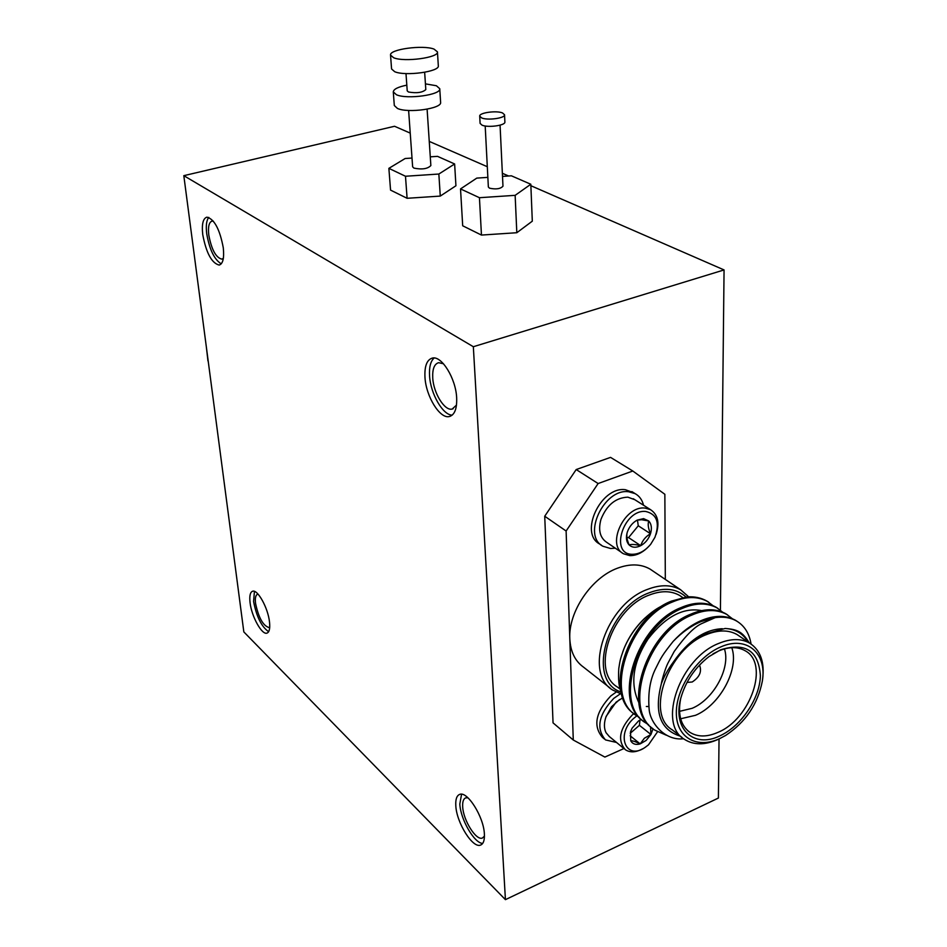 <?xml version="1.0" encoding="UTF-8"?>
<svg xmlns="http://www.w3.org/2000/svg" width="947" height="947" viewBox="0 0 947 947"><rect width="100%" height="100%" fill="white"/><g stroke="black" fill="none" stroke-linecap="round" stroke-linejoin="round"><path stroke-width="1.42" d="M408.619 110.456L412.632 166.802L413.898 168.104C421.983 169.75 427.63 168.897 430.861 165.547L427.109 109.189M406.819 85.147C398.083 86.923 393.573 89.172 393.289 91.895L394.307 105.508L397.432 108.431C407.968 113.486 442.237 108.609 440.615 102.335L439.751 88.71L436.378 85.739L425.428 83.869M393.289 91.895L396.414 94.736C406.985 99.672 441.385 94.842 439.751 88.71M390.543 55.104L391.573 68.977L394.71 71.712C405.328 76.435 439.929 71.676 438.319 65.781L437.443 51.884L434.046 49.114C423.072 44.687 389.099 49.315 390.543 55.104L393.68 57.767C404.322 62.36 439.053 57.649 437.443 51.884M405.991 73.57L407.222 90.865L408.512 92.013C416.727 93.41 422.492 92.605 425.807 89.586L424.658 72.292M485.195 125.987L488.356 186.997L489.516 188.181C496.003 189.554 500.49 188.903 502.975 186.204L500.063 125.158M479.715 116.15L480.093 123.382L482.047 125.17C488.013 127.904 505.662 125.442 504.881 121.997L504.55 114.765L502.526 112.953C496.453 110.314 478.981 112.752 479.715 116.15L481.668 117.925C487.634 120.612 505.319 118.162 504.55 114.765M206.375 347.218L207.961 360.949M207.819 358.155L209.015 367.294M639.32 717.4L636.562 715.672C603.44 696.601 628.204 618.817 672.654 601.913C685.829 596.29 697.406 596.125 707.397 601.416L712.925 605.618M634.526 714.109C602.588 694.127 627.66 617.764 671.47 601.096L687.108 596.894C694.601 596.409 701.194 597.806 706.888 601.073L708.782 602.268M683.604 738.743C665.244 741.051 650.305 723.283 649.168 709.599C647.819 693.547 649.95 679.922 655.561 668.736C661.302 657.159 661.929 655.561 673.128 641.439C681.852 632.395 691.192 625.754 701.147 621.54L715.151 617.669C723.319 616.45 730.433 617.551 736.494 620.972C744.413 625.659 749.266 633.342 751.066 644.007M673.128 641.439C681.876 631.945 690.931 625.127 700.318 620.972C713.624 615.148 725.272 614.863 735.263 620.143L737.476 621.563M666.428 735.263L654.957 730.208C621.729 711.161 647.038 632.442 691.784 615.088C705.053 609.323 716.678 609.087 726.669 614.366L732.291 618.675M652.897 728.634C620.853 708.676 646.446 631.365 690.564 614.26C703.834 608.507 715.459 608.27 725.449 613.549L727.651 614.958M648.517 724.644L645.7 722.892C612.52 703.834 637.556 625.588 682.148 608.459C695.37 602.765 706.983 602.564 716.962 607.844L722.537 612.105M643.64 721.318C611.655 701.348 636.988 624.523 680.952 607.631C694.175 601.949 705.775 601.747 715.766 607.039L717.968 608.447M739.785 636.396L737.062 634.549C728.551 629.767 718.323 629.791 706.415 634.608C667.836 648.991 645.002 714.322 672.358 729.912L682.065 737.488M720.596 738.187L717.956 739.477C704.84 745.265 693.666 745.218 684.432 739.335C657.052 723.78 680.195 657.952 718.951 643.333C730.93 638.432 741.17 638.373 749.693 643.143C760.524 650.21 764.821 662.332 762.56 679.484L762.477 680.1M715.151 617.669L702.07 623.422C694.696 626.547 685.403 635.887 674.217 651.453L667.907 663.208C665.196 668.523 661.622 681.023 661.337 683.817C653.939 712.487 660.296 729.948 680.408 736.198M748.106 642.066C743.123 633.579 735.452 629.057 725.106 628.477C737.086 629.353 742.27 631.448 749.207 642.812M682.349 597.297L679.638 595.45C671.163 590.656 661.089 590.502 649.441 594.988C611.691 608.294 590.265 671.364 617.456 687.06L620.309 689.298M648.731 706.545L646.328 706.486M622.653 652.211L623.919 648.802C628.595 637.295 635.461 627.198 644.505 618.474L650.98 612.946M663.409 605.299C657.62 607.785 651.394 612.129 644.729 618.32C635.153 627.707 628.145 638.1 623.682 649.476C620.285 659.136 620.19 659.396 618.782 668.558C618.142 679.425 618.876 687.025 620.983 691.346M680.633 698.827C677.697 714.405 680.751 725.556 689.795 732.256C697.572 737.157 706.983 737.192 718.027 732.339C750.805 718.951 769.662 663.374 745.111 650.719C737.843 646.6 729.095 646.647 718.88 650.861L712.984 653.856M731.782 647.677C739.465 668.973 720.004 705.101 695.524 715.305L680.656 718.773M679.508 711.351L692.139 708.309C713.636 699.407 730.859 667.836 724.431 648.896M720.703 649.772C745.36 642.137 758.583 650.743 760.382 675.602C759.968 698.365 741.205 726.219 719.767 735.914C693.879 748.734 672.169 728.906 680.81 698.152C685.581 681.355 694.98 667.505 709.007 656.591L720.703 649.772M720.738 646.943C697.205 656.78 676.028 688.197 676.336 712.866C676.276 737.701 696.956 749.255 719.732 738.589L725.556 735.499C745.478 722.301 757.73 704.248 762.299 681.343C767.259 653.264 746.71 635.212 720.738 646.943M621.658 694.139L612.638 690.02C582.961 672.784 606.435 603.772 647.748 589.294C660.45 584.429 671.423 584.607 680.68 589.803L688.647 596.811M652.968 571.053L649.985 569.04C640.764 563.844 629.885 563.583 617.349 568.247C591.33 577.717 568.247 611.951 569.81 638.787C570.449 651.572 574.983 660.994 583.423 667.067L610.069 687.996M686.007 597.012C676.714 588.525 664.51 587.081 649.417 592.704C606.376 607.785 586.181 681.284 621.125 691.997M687.025 682.408L692.198 681.994C699.632 677.129 702.07 671.482 699.502 665.066M630.56 731.664L630.738 740.803C632.3 740.542 635.449 741.584 640.184 743.892L644.374 738.234L650.932 734.493L646.185 740.4L640.184 743.892C635.804 745.111 632.655 744.082 630.738 740.803L630.524 731.759L632.087 728.196L638.515 720.963L641.297 719.365M657.502 731.818L648.47 744.851L645.073 747.42C625.434 761.199 615.219 733.534 634.549 717.672L636.846 715.861M642.622 748.817C635.804 752.522 630.027 752.794 625.292 749.669C617.243 740.199 619.575 728.634 632.276 714.961L633.91 713.636M624.404 748.923L609.323 736.541L606.092 732.753C603.843 728.231 603.866 722.75 606.175 716.311L616.106 702.153L622.795 697.75M619.622 699.525L611.525 706.758L605.867 717.163M616.166 692.091L610.72 696.009C595.568 712.239 592.834 726.053 602.529 737.453L604.435 739.027M616.533 742.46L605.5 739.915C595.805 728.503 598.551 714.665 613.739 698.401L620.415 693.784M443.48 363.766L438.627 362.689C434.282 364.003 432.329 369.093 432.743 377.96C433.501 393.159 444.688 411.223 452.169 409.057L456.49 405.079M456.655 397.693C455.827 378.398 441.551 355.397 432.329 358.084C426.872 359.742 424.422 366.169 424.978 377.356C425.972 396.485 440 419.225 449.399 416.514C454.655 414.928 457.081 408.654 456.655 397.693M434.152 357.99C430.577 361.174 429.05 367.152 429.571 375.923C430.518 393.668 442.734 415.058 452.169 415.153M213.418 221.219L212.14 221.101C209.027 222.06 207.902 226.688 208.778 234.986C211.524 249.558 215.869 257.608 221.799 259.135L223.362 258.294M223.291 247.842C219.822 229.352 214.365 219.124 206.931 217.147C203.025 218.366 201.628 224.202 202.753 234.655C206.233 252.991 211.69 263.124 219.124 265.065C222.936 263.917 224.321 258.176 223.291 247.842M208.778 217.384C206.47 220.296 205.771 225.717 206.706 233.66C209.488 249.558 214.33 259.62 221.243 263.822M258.117 594.219L257.596 594.278C255.631 595.012 254.944 598.042 255.548 603.381C258.59 617.704 263.065 625.754 268.972 627.53L269.729 627.127M269.493 621.871C268.037 607.986 257.631 589.2 252.624 591.236C250.15 592.159 249.298 595.983 250.067 602.706C251.594 616.497 261.846 635.129 266.936 633.129C269.35 632.241 270.203 628.488 269.493 621.871M254.435 591.39L253.583 601.452C256.542 616.769 261.561 626.843 268.652 631.696M467.972 797.812L465.746 797.848C463.426 798.794 462.408 801.801 462.692 806.856C463.249 820.339 476.211 840.983 482.414 838.012L484.438 836.13M484.379 833.987C483.775 816.859 467.226 790.662 459.626 794.426C456.703 795.622 455.436 799.41 455.815 805.802C456.549 822.754 472.802 848.761 480.603 845.055C483.432 843.895 484.686 840.202 484.379 833.987M461.568 794.249L459.816 804.027C460.526 819.415 474.222 843.221 482.674 843.422M643.581 518.636L637.142 520.128L641.687 519.737L648.742 520.968L643.581 518.636M645.89 511.498C623.742 508.752 609.252 554.173 632.063 554.291C638.846 554.362 645.073 551 650.743 544.194L654.933 537.316C660.012 522.851 656.993 514.245 645.89 511.498M656.07 534.451C659.763 522.851 657.916 514.588 650.506 509.652L645.073 508.089C624.57 505.189 605.891 545.152 623.588 553.794L629.743 555.593C635.721 555.771 641.521 553.249 647.132 548.041M634.762 499.685L627.849 497.163C615.704 497.649 606.731 505.035 600.966 519.358C598.066 530.06 599.972 537.73 606.707 542.347L622.179 552.847M633.697 492.736L625.434 489.717C600.836 486.048 578.641 533.635 599.889 544.134L601.345 545.129M643.546 505.248C642.208 499.874 639.391 496.003 635.106 493.624L628.654 491.753C604.032 488.096 581.766 535.777 603.026 546.277L610.519 548.491L615.337 548.195M629.139 544.963C632.217 547.721 636.076 547.958 640.74 545.673C645.357 543.057 648.6 539.08 650.494 533.729C652.092 528.355 651.512 524.105 648.742 520.968C647.665 524.141 648.245 528.39 650.494 533.729C645.617 536.594 642.374 540.571 640.74 545.673C635.283 544.347 631.412 544.111 629.139 544.963C626.89 539.66 626.275 535.398 627.293 532.178C625.707 537.612 626.322 541.873 629.139 544.963M637.142 520.128C632.478 522.744 629.187 526.757 627.293 532.178M637.449 520.033L638.266 525.774L628.583 537.6L640.74 545.673M628.583 537.6L626.926 537.494M650.494 533.729L638.266 525.774M473.334 346.72L505.426 899.65L243.829 631.909L183.813 175.669L473.334 346.72L724.064 269.931L720.418 610.199M410.24 133.113L394.544 126.271L183.813 175.669M429.251 141.399L487.303 166.708M502.36 173.277L508.598 175.988M530.876 185.707L724.064 269.931M719.033 738.968L718.394 798.049L505.426 899.65M566.117 531.018L544.726 516.233L576.202 469.546L598.125 483.538L566.117 531.018L573.278 740.021L604.861 757.067L623.931 748.544M665.327 579.422L664.853 494.287L632.809 471.014L610.555 457.377L576.202 469.546M544.726 516.233L553.048 722.869L573.278 740.021M653.039 728.752L650.932 734.493L650.518 726.657M641.344 719.412L639.308 720.43M630.252 733.286L639.403 725.319L639.971 720.075M639.403 725.319L650.932 734.493M630.134 735.76L640.184 743.892M632.809 471.014L598.125 483.538M638.858 702.662C629.862 683.77 632.916 662.557 648.02 639.024C665.457 616.58 683.343 607.122 701.668 610.626M661.337 683.817C663.847 676.774 667.86 669.517 673.364 662.06C682.751 648.648 693.772 639.189 706.415 633.685L725.106 628.477M673.364 662.06C688.303 640.551 704.639 629.435 722.348 628.725M487.859 177.373L476.791 178.107L460.526 188.927L479.442 197.71L515.144 195.342L530.817 184.251L511.392 175.811L502.514 176.402M460.526 188.927L462.692 225.788L481.455 235.069L516.813 232.725L532.309 221.172L530.817 184.251M479.442 197.71L481.455 235.069M515.144 195.342L516.813 232.725M412.016 158.054L405.138 158.516L388.874 168.353L390.555 190.11L407.103 198.29L440.272 196.088L455.933 185.766L454.631 163.973L437.538 156.362L430.281 156.835M388.874 168.353L405.482 176.249L438.852 174.035L454.631 163.973M438.852 174.035L440.272 196.088M405.482 176.249L407.103 198.29M736.494 620.972L735.263 620.143M726.669 614.366L725.449 613.549M716.962 607.844L715.766 607.039M623.919 648.802L623.694 649.476M631.886 491.6L635.106 493.624M650.506 509.652L633.271 498.738M481.206 844.771L480.603 845.055M219.751 264.9L219.124 265.065M450.606 416.124L449.399 416.514M453.128 408.749L452.169 409.057M680.68 589.803L649.985 569.04M687.759 730.682L689.795 732.256M682.704 597.533L679.638 595.45M737.062 634.549L749.693 643.143"/></g></svg>
